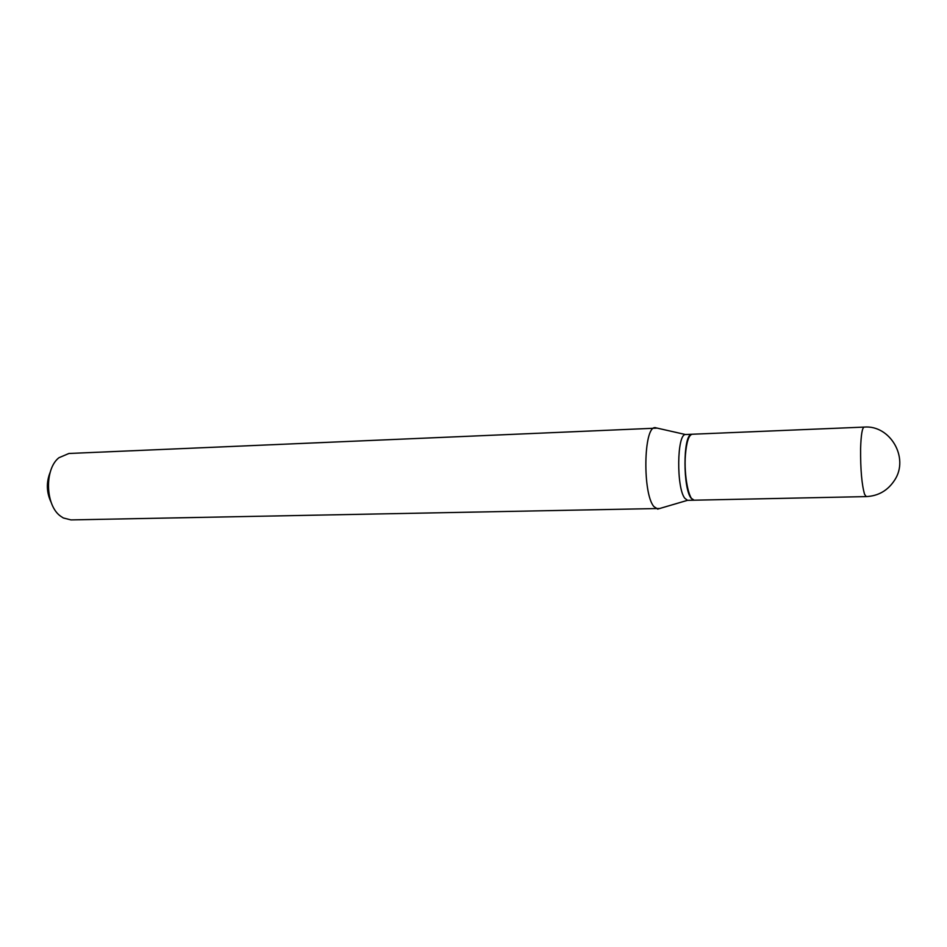 <?xml version="1.0" encoding="UTF-8"?>
<svg xmlns="http://www.w3.org/2000/svg" width="947" height="947" viewBox="0 0 947 947"><rect width="100%" height="100%" fill="white"/><g stroke="black" fill="none" stroke-linecap="round" stroke-linejoin="round"><path stroke-width="1.42" d="M694.293 500.194C688.883 501.223 683.77 475.666 685.427 454.844C686.539 441.847 688.8 434.981 692.233 434.235L864.114 427.097C862.196 427.807 861.024 435.004 860.598 448.677C860.456 469.582 861.794 484.817 864.611 494.381L866.292 496.595L694.293 500.194M694.127 500.194L691.05 498.134C683 488.261 682.976 436.875 690.955 434.519L692.068 434.247M693.962 500.205L687.522 500.324L684.811 498.276C676.265 487.918 676.892 433.951 685.474 434.531L691.902 434.247M659.704 508.492L70.989 519.903L63.342 517.973L60.738 516.281C45.349 505.793 44.201 469.167 58.903 457.744L68.906 453.483L657.194 428.115M657.857 509.119L653.963 506.645C642.48 494.014 643.522 426.623 655.04 427.63L655.312 427.606M51.209 502.502C46.427 492.499 46.107 482.366 50.25 472.091M866.292 496.595C878.449 495.991 887.919 490.475 894.702 480.034C909.44 457.697 890.026 424.777 864.114 427.097M687.522 500.324L657.585 509.119M685.474 434.531L655.04 427.63"/></g></svg>
